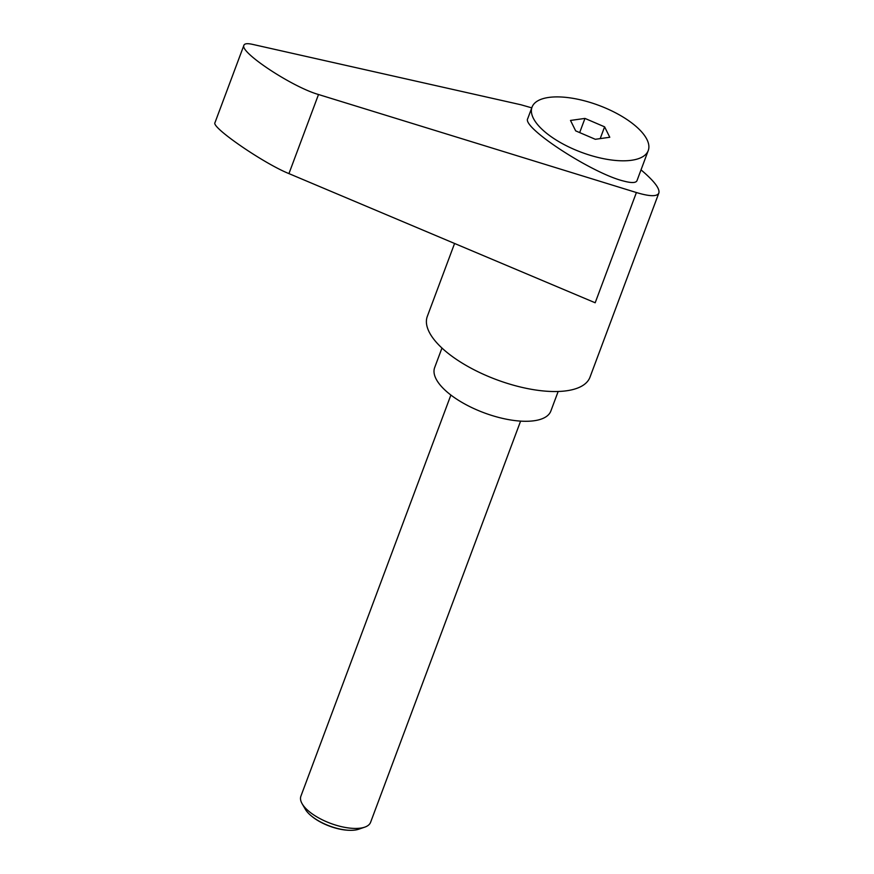 <?xml version="1.0" encoding="UTF-8"?>
<svg xmlns="http://www.w3.org/2000/svg" width="874" height="874" viewBox="0 0 874 874"><rect width="100%" height="100%" fill="white"/><g stroke="black" fill="none" stroke-linecap="round" stroke-linejoin="round"><path stroke-width="1.31" d="M520.598 421.115L370.598 822.292A37.211 15.022 -159.5 0 1 364.709 827.165A37.211 15.022 -159.5 0 1 310.696 812.754A37.211 15.022 -159.5 0 1 302.142 803.763A37.211 15.022 -159.5 0 1 300.885 796.225L450.886 395.048M302.142 803.763L305.343 809.291A31.715 12.793 20.5 0 0 311.384 815.966A31.715 12.793 20.5 0 0 312.63 816.95A31.715 12.793 20.5 0 0 349.72 830.3A31.715 12.793 20.5 0 0 358.668 829.229L364.709 827.165M349.72 830.3L348.901 830.278A30.503 12.312 -159.5 0 1 313.231 817.441A30.503 12.312 -159.5 0 1 312.029 816.491L311.384 815.966M631.476 160.281A62.021 25.029 20.5 0 0 648.235 150.579A62.021 25.029 20.5 0 0 616.749 113.445A62.021 25.029 20.5 0 0 548.796 97.429A62.021 25.029 20.5 0 0 532.037 107.131A62.021 25.029 20.5 0 0 563.522 144.265A62.021 25.029 20.5 0 0 631.476 160.281M532.037 107.131L527.732 118.645C521.516 127.429 592.31 173.489 623.708 181.071C631.541 183.147 635.977 183.005 636.993 180.645L648.235 150.579M454.578 243.475L427.31 316.388A86.832 35.047 20.5 0 0 450.208 354.942A86.832 35.047 20.5 0 0 534.167 389.771A86.832 35.047 20.5 0 0 589.983 377.207L658.843 193.045C660.078 188.697 654.134 180.973 641.024 169.873M531.763 107.863L520.959 104.771L252.542 44.366C247.495 43.252 244.622 43.536 243.933 45.208C239.181 51.992 292.156 87.018 318.507 94.512L636.403 192.531C649.699 196.541 657.182 196.716 658.843 193.045M441.96 348.049L434.651 367.604A62.021 25.029 20.5 0 0 451.006 395.135A62.021 25.029 20.5 0 0 510.973 420.023A62.021 25.029 20.5 0 0 550.849 411.042L558.158 391.486M636.403 192.531L595.183 302.775L288.944 173.609C263.598 163.394 211.049 127.233 214.96 122.699L243.933 45.208M584.968 118.416L604.6 126.839L609.779 137.273L595.314 139.294L575.671 130.871L570.493 120.437L584.968 118.416L579.67 132.586M604.6 126.839L600.198 138.616M288.944 173.609L318.507 94.512"/></g></svg>
